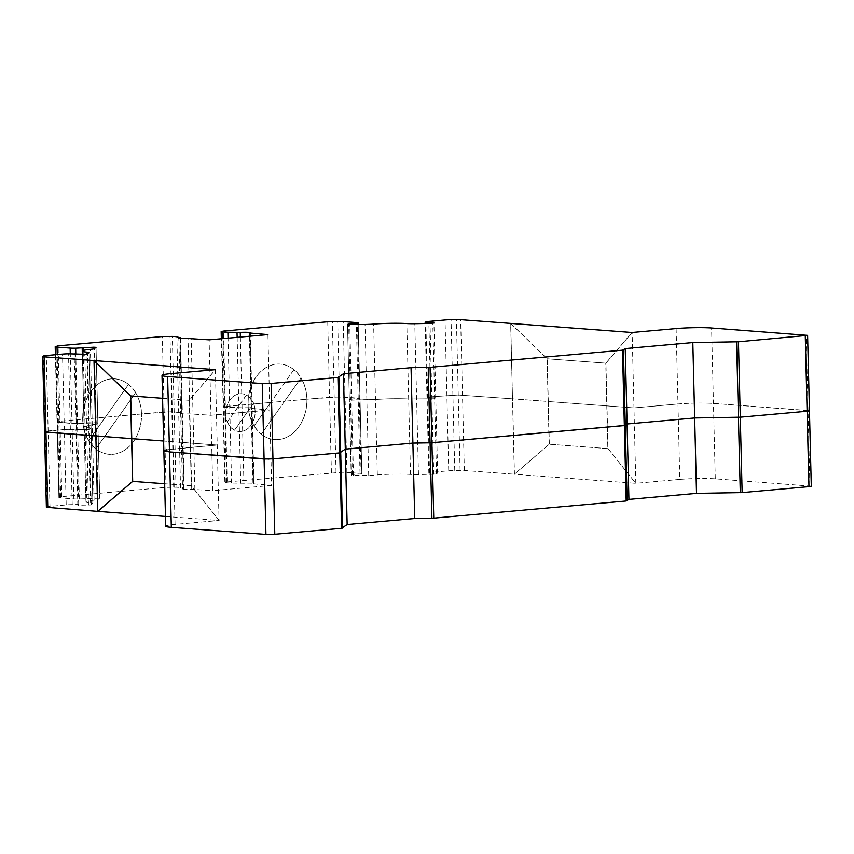 <?xml version="1.0" encoding="UTF-8"?>
<svg xmlns="http://www.w3.org/2000/svg" width="854" height="854" viewBox="0 0 854 854"><rect width="100%" height="100%" fill="white"/><g stroke="black" fill="none" stroke-linecap="round" stroke-linejoin="round"><path stroke-width="0.64" stroke-dasharray="4.27 3.2" d="M77.81 505.237L78.739 504.511L72.216 504.618A8.198 0.662 -1.4 0 0 66.196 504.906L49.98 506.347A8.198 0.662 -1.4 0 0 46.981 506.86L46.426 507.308L44.547 431.953L48.134 430.939L64.349 429.487L88.474 429.573L91.079 428.035L92.915 503.454A12.618 1.014 178.6 0 1 92.851 503.561L90.321 504.981L77.81 505.237L75.974 429.829L89.403 429.413L91.004 428.153L84.087 426.456L96.256 424.032L97.868 422.751L99.715 498.16L98.093 499.441A12.618 1.014 178.6 0 1 94.089 500.177A25.225 2.018 -1.4 0 0 85.934 501.864A25.225 2.018 -1.4 0 0 90.588 502.921A12.618 1.014 178.6 0 1 92.915 503.454M246.496 395.06L233.644 413.261L247.5 412.023L253.638 403.334A18.916 14.678 94.3 0 0 246.496 395.06L246.379 395.05A18.916 14.678 94.3 0 0 241.863 393.769A18.916 14.678 94.3 0 0 225.755 413.944L269.779 410.005L251.418 408.404C252.773 407.774 249.656 407.571 242.088 407.806L223.556 407.123C222.467 406.92 223.065 406.707 225.349 406.483L248.055 404.465A37.843 29.367 94.3 0 0 274.636 439.575A37.843 29.367 94.3 0 0 306.864 399.213L339.55 396.886L359.972 398.412L350.503 399.096L349.382 399.971L351.624 400.142L375.493 399.512C387.428 398.647 398.487 398.466 408.671 398.978L433.725 398.775L435.775 397.74L426.989 397.879L430.672 396.822L458.256 395.007L512.507 398.829L510.66 323.42L547.158 358.765L605.86 363.153L632.024 332.494M514.45 474.226L512.603 398.818L548.3 401.487L549.346 444.219L514.45 474.226L464.341 470.501L454.755 470.501A8.198 0.662 -1.4 0 0 448.734 470.789L432.519 472.23A8.198 0.662 -1.4 0 0 429.519 472.753L428.836 473.287L437.611 473.148L435.572 474.194L418.471 474.525A12.618 1.014 -1.4 0 1 410.507 474.397A25.225 2.018 -1.4 0 0 377.329 474.92A12.618 1.014 178.6 0 1 368.704 475.304L351.207 475.4L352.339 474.504L361.808 473.821A8.198 0.662 -1.4 0 0 361.85 473.746A8.198 0.662 -1.4 0 0 360.025 473.383L346.905 472.401A8.198 0.662 -1.4 0 0 341.397 472.294L227.185 481.891L224.848 482.35L226.566 482.723A12.618 1.014 -1.4 0 0 231.583 483.054L243.924 483.225A7.526 0.598 178.6 0 1 253.958 483.545A7.526 0.598 178.6 0 1 253.264 483.812L271.625 485.414L267.932 334.597M128.548 384.353L88.837 440.589A37.843 29.367 94.3 0 0 95.979 448.852L135.701 392.616A37.843 29.367 94.3 0 0 128.548 384.353L105.341 417.222L164.181 411.938L174.184 411.82L181.795 413.187C179.586 413.827 182.276 414.062 189.876 413.891L210.97 415.247L225.669 413.934A18.916 14.678 94.3 0 0 238.96 431.494A18.916 14.678 94.3 0 0 255.079 411.318L269.779 410.005L251.418 408.404C252.763 407.774 249.656 407.571 242.088 407.806L223.001 406.942L224.848 482.35M261.249 434.099A37.843 29.367 94.3 0 0 274.721 439.575A37.843 29.367 94.3 0 0 306.938 399.224L284.467 401.231L306.864 399.213A37.843 29.367 94.3 0 0 280.283 364.103A37.843 29.367 94.3 0 0 248.055 404.465L270.729 402.469L254.225 425.836A37.843 29.367 94.3 0 0 261.377 434.11L301.088 377.874A37.843 29.367 94.3 0 0 293.947 369.601L270.729 402.469L284.585 401.231L301.088 377.874M135.701 392.616L135.583 392.616A37.843 29.367 94.3 0 1 141.55 413.976L141.476 413.966A37.843 29.367 94.3 0 0 114.895 378.856A37.843 29.367 94.3 0 0 82.667 419.207A37.843 29.367 94.3 0 0 109.248 454.317A37.843 29.367 94.3 0 0 141.476 413.966L171.857 411.735L182.148 412.92L180.685 413.528L182.532 488.936A7.526 0.598 178.6 0 1 183.642 488.595L180.536 487.602A12.618 1.014 -1.4 0 0 176.02 487.228L166.028 487.346L61.798 496.644L58.926 497.487A8.198 0.662 -1.4 0 0 58.883 497.551A8.198 0.662 -1.4 0 0 60.709 497.925L73.839 498.907A8.198 0.662 -1.4 0 0 79.347 499.014L99.715 498.16M128.431 384.343A37.843 29.367 94.3 0 0 114.97 378.856A37.843 29.367 94.3 0 0 82.742 419.218L59.951 421.236L105.213 417.211L88.72 440.579A37.843 29.367 94.3 0 1 82.742 419.218L119.197 415.983L135.583 392.616M358.21 324.595L360.014 398.338L359.278 398.946L357.463 324.605M352.339 474.504L350.503 399.096L349.382 399.971L351.207 475.4M510.777 323.42L547.254 358.755L548.3 401.487L512.507 398.829L510.756 323.41M811.3 486.182L715.289 478.816A25.225 2.018 -1.4 0 0 679.816 479.382L677.98 403.974L633.967 407.892L607.002 405.874L605.956 363.142L632.131 332.484L635.814 483.311L608.048 448.606L607.002 405.874L548.108 401.508L549.143 444.24L607.845 448.628L605.753 363.163L547.062 358.776L548.108 401.508L633.967 407.892L677.98 403.974C690.822 402.981 702.639 402.789 713.442 403.408L809.453 410.763L808.055 410.486L806.208 335.078M163.861 450.763L173.213 448.98L217.226 445.062L163.626 441.016L190.453 443.023L189.31 400.302L215.475 369.643M97.698 511.375L94.111 360.559M92.851 503.561L91.004 428.153L84.087 426.456L96.256 424.032L97.858 422.773L77.5 423.605L57.09 422.079L59.951 421.236L58.115 345.827M55.393 354.72L57.047 422.143L59.951 421.236L61.798 496.644M246.379 395.05L227.388 421.94A18.916 14.678 94.3 0 1 225.755 413.944L225.669 413.934A18.916 14.678 94.3 0 1 241.789 393.758L241.863 393.769M253.681 484.069L251.418 408.404L252.111 408.137M253.638 403.334L247.382 412.012L255.154 411.318A18.916 14.678 94.3 0 0 253.521 403.323M165.462 516.446L219.168 520.46L191.296 485.777L189.204 400.312L215.379 369.654L219.062 520.47L175.059 524.399A25.225 2.018 -1.4 0 0 165.708 526.192M189.204 400.312L162.58 398.306M293.947 369.601L254.108 425.826A37.843 29.367 94.3 0 1 248.13 404.465L284.585 401.231L261.377 434.11M293.819 369.59A37.843 29.367 94.3 0 0 280.358 364.114A37.843 29.367 94.3 0 0 248.13 404.465L225.349 406.483L223.502 331.074M331.416 472.604L329.569 397.195L306.938 399.224A37.843 29.367 94.3 0 0 300.971 377.863M361.125 474.365L359.278 398.946L350.503 399.096L348.688 324.723M437.611 473.148L433.928 322.332M428.836 473.287L425.175 323.538M99.704 498.181L97.858 422.773L84.952 422.773L84.034 423.499L82.262 350.973M86.798 498.181L83.19 350.471M78.739 504.511L74.127 354.421M42.732 356.481L44.579 431.9L64.349 429.487L76.892 429.103L75.067 354.399M227.506 421.951A18.916 14.678 94.3 0 0 234.658 430.213L234.53 430.202A18.916 14.678 94.3 0 0 239.045 431.494A18.916 14.678 94.3 0 0 255.154 411.318L255.079 411.318A18.916 14.678 94.3 0 0 241.789 393.758M183.994 488.328L181.795 413.187C179.586 413.827 182.286 414.062 189.876 413.891L210.97 415.247L209.123 339.839M189.407 400.291L130.705 395.914M351.218 475.379L349.382 399.971L375.493 399.512C387.428 398.647 398.487 398.466 408.671 398.978L433.725 398.775L435.775 397.74L426.989 397.879L430.672 396.822L458.256 395.007L512.507 398.829L514.354 474.237L635.718 483.311L608.048 448.606M234.53 430.202L247.382 412.012L234.658 430.213M227.388 421.94L233.526 413.251L210.97 415.247L212.817 490.655L191.723 489.299A7.526 0.598 178.6 0 1 182.532 488.936M347.535 324.605L349.361 399.992L347.525 324.584M327.733 321.777L329.569 397.195L345.059 396.993L359.972 398.412L358.168 324.595M361.85 473.746L360.014 398.338L361.808 473.821M225.392 482.542L221.335 338.75M221.88 338.696L223.556 407.123C222.467 406.92 223.065 406.707 225.349 406.483L227.185 481.891M250.062 336.188L251.418 408.404L252.122 408.137L253.958 483.545M95.861 448.841L119.08 415.973L141.55 413.976A37.843 29.367 94.3 0 1 109.323 454.328A37.843 29.367 94.3 0 1 95.861 448.841L95.979 448.852M180.311 337.511L181.795 413.187L180.685 413.528L178.849 338.12M166.551 449.812L217.226 445.062L190.25 443.045L191.296 485.777M169.476 451.915L165.089 451.382M340.693 452.737L339.775 452.898M164.673 483.748L191.488 485.755M85.87 498.907L84.034 423.499L71.992 423.499L57.09 422.079L55.243 346.66M58.883 497.551L57.09 422.079L58.926 497.487M89.168 352.734L91.079 428.035L89.232 352.627M676.133 328.566L677.98 403.974C690.822 402.981 702.65 402.789 713.442 403.408L808.055 410.486L809.891 485.894M607.845 448.628L549.25 444.229L514.354 474.237M740.301 417.179L738.454 417.264M271.625 485.414L212.817 490.655M679.816 479.382L635.718 483.311M219.168 520.46L191.392 485.766L164.673 483.77M97.858 422.773L96.032 347.343L97.858 422.773M625.277 425.409L624.359 425.57M431.921 442.724L430.064 442.82M272.96 458.854L269.01 459.068M88.474 505.066L84.781 354.25M433.715 474.28L430.032 323.463M240.711 483.268L237.145 337.341M231.583 483.054L228.039 338.152M226.566 482.723L223.043 338.6M436.49 474.034L432.807 323.207M418.471 474.525L414.788 323.698M410.507 474.397L406.824 323.57M166.028 487.346L162.335 336.529M336.038 472.379L332.355 321.563M341.397 472.294L337.704 321.478M346.905 472.401L343.223 321.584M360.025 473.383L356.342 322.566M353.46 475.55L349.777 324.733M368.704 475.304L365.021 324.488M377.329 474.92L373.646 324.093M429.519 472.753L425.836 321.926M432.519 472.23L428.836 321.414M448.734 470.789L445.051 319.972M454.755 470.501L451.061 319.684M460.103 470.415L456.41 319.599M464.341 470.501L460.658 319.674M715.289 478.816L711.595 328M90.588 502.921L86.948 354.122M94.089 500.177L90.396 349.361M180.536 487.602L176.842 336.786M183.642 488.595L179.97 338.408M59.492 497.039L55.809 346.222M60.709 497.925L57.207 354.559M73.839 498.907L70.284 353.769M79.347 499.014L75.814 354.389M97.452 498.01L93.812 348.859M98.093 499.441L94.41 348.624M91.239 504.821L87.556 354.004M72.216 504.618L68.523 353.791M175.059 524.399L171.376 373.572M194.872 489.31L191.179 338.494M191.723 489.299L188.029 338.483M176.02 487.228L172.337 336.412M173.704 487.143L170.01 336.327M66.196 504.906L62.513 354.079M49.98 506.347L46.297 355.531M46.981 506.86L43.298 356.043M243.924 483.225L240.358 337.052M253.264 483.812L249.581 332.996M82.326 354.282L85.934 501.864M180.536 338.462L184.197 488.424M250.275 332.718L252.122 408.137M249.368 336.252L252.976 483.93"/><path stroke-width="1.28" d="M805.279 335.814L807.115 411.222L740.301 417.179L694.676 417.958L627.092 423.99L624.359 425.57L431.921 442.724L412.888 443.087L345.304 449.119L339.775 452.898L272.96 458.854L264.089 458.993L169.476 451.915L163.861 450.784L165.708 526.192A25.225 2.018 -1.4 0 0 171.323 527.334L265.936 534.401L274.796 534.262L341.611 528.306L347.151 524.527L414.734 518.495L433.757 518.143L626.195 500.978L628.928 499.398L696.522 493.366L742.147 492.587L808.962 486.631L807.115 411.222C809.859 410.934 810.168 410.689 808.055 410.486C810.179 410.689 809.859 410.934 807.115 411.222L740.301 417.179L738.464 341.771L807.617 335.355L711.595 328A25.225 2.018 -1.4 0 0 676.133 328.566L632.024 332.494L460.658 319.674L451.061 319.684A8.198 0.662 -1.4 0 0 445.051 319.972L428.836 321.414A8.198 0.662 -1.4 0 0 425.836 321.926L425.153 322.47L433.928 322.332L431.878 323.367L414.788 323.698A12.618 1.014 -1.4 0 1 406.824 323.57A25.225 2.018 -1.4 0 0 373.646 324.093A12.618 1.014 178.6 0 1 365.021 324.488L347.525 324.584L348.656 323.677L358.125 323.004A8.198 0.662 -1.4 0 0 358.168 322.929A8.198 0.662 -1.4 0 0 356.342 322.566L343.223 321.584A8.198 0.662 -1.4 0 0 337.704 321.478L327.733 321.777L223.502 331.074L221.165 331.523L222.873 331.896A12.618 1.014 -1.4 0 0 227.901 332.238L240.241 332.398A7.526 0.598 178.6 0 1 250.275 332.718A7.526 0.598 178.6 0 1 249.581 332.996L267.932 334.597L209.123 339.839L188.029 338.483A7.526 0.598 178.6 0 1 178.849 338.12A7.526 0.598 178.6 0 1 179.959 337.778L176.842 336.786A12.618 1.014 -1.4 0 0 172.337 336.412L162.335 336.529L58.115 345.827L55.243 346.66A8.198 0.662 -1.4 0 0 55.2 346.735A8.198 0.662 -1.4 0 0 57.026 347.098L70.145 348.08A8.198 0.662 -1.4 0 0 75.664 348.186L93.769 347.194L96.032 347.343L94.41 348.624A12.618 1.014 178.6 0 1 90.396 349.361A25.225 2.018 -1.4 0 0 82.24 351.047A25.225 2.018 -1.4 0 0 86.905 352.104A12.618 1.014 178.6 0 1 89.232 352.627A12.618 1.014 178.6 0 1 89.168 352.734L87.556 354.004L84.781 354.25L68.523 353.791A8.198 0.662 -1.4 0 0 62.513 354.079L46.297 355.531A8.198 0.662 -1.4 0 0 43.298 356.043L42.7 356.545L44.109 356.823L94.111 360.559L130.609 395.914L131.548 438.657L44.579 431.9L45.945 432.231L44.109 356.823M347.151 524.527L343.457 373.71L337.928 377.489L271.113 383.446L262.242 383.585L167.63 376.507A25.225 2.018 -1.4 0 1 162.014 375.376L163.861 450.763M130.705 395.914L131.751 438.636L163.626 441.016L131.548 438.657L132.69 481.378L97.794 511.386L165.462 516.446M738.475 417.264L694.676 417.958L692.829 342.55L625.245 348.581L627.092 423.99L625.277 425.409L431.91 442.724L430.074 367.316L622.513 350.161L625.245 348.581M430.085 442.82L412.888 443.087L411.052 367.679L343.457 373.71M46.426 507.308L97.698 511.375L94.015 360.569L215.475 369.643L171.376 373.572A25.225 2.018 -1.4 0 0 162.014 375.376M94.015 360.569L130.513 395.925M162.58 398.306L130.609 395.914M738.464 341.771L692.829 342.55M411.052 367.679L430.074 367.316M357.463 324.605L357.431 323.538M348.688 324.723L348.656 323.677M425.175 323.538L425.153 322.47M82.262 350.973L82.187 348.09M83.19 350.471L83.116 347.364M75.067 354.399L75.056 353.695M414.734 518.495L412.888 443.087L345.304 449.119L339.775 452.898L272.96 458.854L271.113 383.446M164.673 483.77L132.69 481.378L131.751 438.636L45.945 432.231L47.792 507.639M165.089 451.382L163.861 450.784L166.551 449.812M269.01 459.068L169.476 451.915L167.63 376.507M132.797 481.368L164.673 483.748M132.594 481.389L97.794 511.386M808.962 486.631L811.3 486.182L807.617 335.355M628.928 499.398L627.092 423.99L694.676 417.958L696.522 493.366M250.062 336.188L249.987 333.252M237.145 337.341L237.028 332.452M228.039 338.152L227.901 332.238M221.88 338.696L221.709 331.715M223.043 338.6L222.873 331.896M342.539 528.146L338.846 377.329M740.29 492.673L736.607 341.856M341.611 528.306L337.928 377.489M358.168 324.595L358.125 323.004M627.124 500.818L623.441 350.001M626.195 500.978L622.513 350.161M431.91 518.229L428.228 367.401M86.948 354.122L86.905 352.104M179.97 338.408L179.959 337.778M57.207 354.559L57.026 347.098M70.284 353.769L70.145 348.08M75.814 354.389L75.664 348.186M93.812 348.859L93.769 347.194M265.936 534.401L262.242 383.585M240.358 337.052L240.241 332.398M171.323 527.334L169.476 451.915M433.757 518.143L431.921 442.724M742.147 492.587L740.301 417.179M274.796 534.262L272.96 458.854M221.165 331.523L221.335 338.75M358.168 322.929L358.21 324.595M82.24 351.047L82.326 354.282M180.514 337.608L180.536 338.462M55.2 346.735L55.393 354.72M42.7 356.545L46.383 507.361M249.293 333.113L249.368 336.252"/></g></svg>
